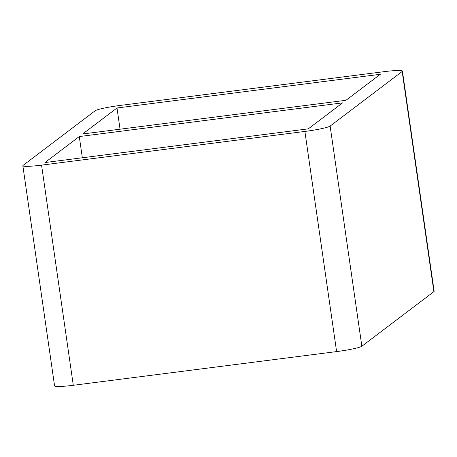 <?xml version="1.0" encoding="UTF-8"?>
<svg xmlns="http://www.w3.org/2000/svg" width="457" height="457" viewBox="0 0 457 457"><rect width="100%" height="100%" fill="white"/><g stroke="black" fill="none" stroke-linecap="round" stroke-linejoin="round"><path stroke-width="0.69" d="M79.278 136.557L342.596 102.865L308.281 128.863L44.963 162.555L79.278 136.557L82.34 157.774M345.995 100.289L82.677 133.981L116.998 107.983L380.315 74.291L345.995 100.289M120.054 129.2L116.998 107.983M22.85 165.742L54.577 385.897A22.342 2.091 -8.2 0 0 73.291 385.285L41.564 165.131A22.342 2.091 171.8 0 1 22.85 165.742A22.342 2.091 171.8 0 1 23.113 165.354L95.147 110.777A22.342 2.091 171.8 0 1 120.397 105.407L383.709 71.715A22.342 2.091 171.8 0 1 402.423 71.103A22.342 2.091 171.8 0 1 402.166 71.498L433.887 291.646A22.342 2.091 -8.2 0 0 434.15 291.258L402.423 71.103M433.887 291.646L361.853 346.223L330.131 126.069A22.342 2.091 171.8 0 1 304.882 131.439L336.603 351.593A22.342 2.091 -8.2 0 0 361.853 346.223M336.603 351.593L73.291 385.285M330.131 126.069L402.166 71.498M41.564 165.131L304.882 131.439"/></g></svg>
